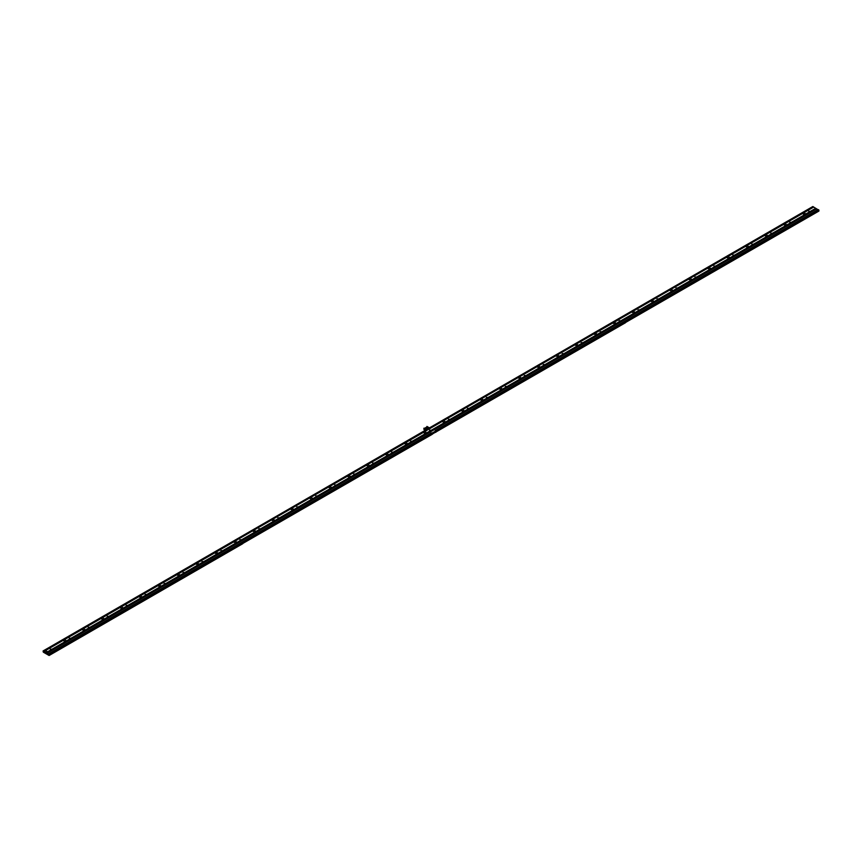 <?xml version="1.0" encoding="UTF-8"?>
<svg xmlns="http://www.w3.org/2000/svg" width="862" height="862" viewBox="0 0 862 862"><rect width="100%" height="100%" fill="white"/><g stroke="black" fill="none" stroke-linecap="round" stroke-linejoin="round"><path stroke-width="1.29" d="M818.016 209.681L812.834 206.568M625.327 322.614L818.9 211.071L818.846 209.962L624.573 321.407M624.95 321.601L435.256 430.968M48.412 654.053L43.1 650.961L43.294 652.135L48.972 655.422L48.412 654.053M242.545 543.61L432.142 434.373L432.067 433.026L435.558 431.162L241.791 542.403M236.479 539.321L237.244 539.881L43.854 651.532M426.561 430.073L423.985 428.145L427.013 429.804L426.83 430.429L237.233 539.741M429.987 428.489L426.819 430.278M619.261 318.315L620.026 318.886L430.019 428.198M813.588 207.128L620.015 318.735M818.609 210.414L625.23 322.065L625.198 321.461M625.23 322.065L625.521 322.722M620.209 318.778L619.519 318.401M619.466 318.175L812.844 206.524M818.469 209.746L625.079 321.397M242.168 542.597L48.735 654.15M435.784 432.099L625.327 322.83L625.327 321.828L435.493 430.849M242.297 542.392L431.819 433.112L242.416 542.457M49.166 655.476L242.545 543.825L242.545 542.823L48.843 654.215M625.036 322.172L435.644 431.528L435.612 430.925M431.851 433.715L242.685 542.607M49.166 654.484L242.545 542.823L49.166 654.484M435.644 431.528L435.924 432.174M242.448 543.06L242.739 543.717M430.623 428.242L429.922 427.854M237.427 539.774L236.738 539.396M237.352 539.537L426.755 430.192L426.076 429.858M236.684 539.17L426.087 429.826M429.858 428.813L427.326 426.701L424.513 428.36M429.858 428.597L427.056 429.782L424.513 428.317M429.933 428.166L426.938 426.431L429.933 428.22M435.472 432.196L432.142 434.189M423.985 428.36L423.985 429.276M423.985 429.502L425.311 430.267M428.252 428.856A1.476 0.851 0 0 0 428.252 427.649A1.476 0.851 0 0 0 426.162 427.649A1.476 0.851 0 0 0 426.162 428.856A1.476 0.851 0 0 0 428.252 428.856M427.056 427.8L427.983 428.339L427.056 428.705L426.431 428.339L427.056 427.8M816.648 208.895L46.914 653.299M45.923 652.728L815.657 208.324M810.345 211.384L808.685 211.298L810.345 211.384M791.381 222.331L789.721 222.245L791.381 222.331M772.427 233.279L770.768 233.193L772.427 233.279M753.463 244.226L751.804 244.14L753.463 244.226M734.51 255.174L732.84 255.087L734.51 255.174M715.546 266.11L713.887 266.035L715.546 266.11M696.593 277.058L694.923 276.982L696.593 277.058M677.629 288.005L675.97 287.919L677.629 288.005M658.676 298.952L657.006 298.866L658.676 298.952M639.712 309.9L638.052 309.814L639.712 309.9M620.748 320.847L619.088 320.761L620.748 320.847M601.795 331.795L600.135 331.708L601.795 331.795M582.831 342.731L581.171 342.656L582.831 342.731M563.877 353.679L562.218 353.603L563.877 353.679M544.913 364.626L543.254 364.54L544.913 364.626M525.96 375.573L524.301 375.487L525.96 375.573M506.996 386.521L505.337 386.435L506.996 386.521M488.043 397.468L486.383 397.382L488.043 397.468M469.079 408.416L467.419 408.329L469.079 408.416M450.126 419.352L448.466 419.277L450.126 419.352M431.162 430.3L429.502 430.224L431.162 430.3M412.208 441.247L410.538 441.161L412.208 441.247M393.244 452.194L391.585 452.108L393.244 452.194M374.291 463.142L372.621 463.056L374.291 463.142M355.327 474.089L353.668 474.003L355.327 474.089M336.363 485.037L334.704 484.95L336.363 485.037M317.41 495.973L315.751 495.898L317.41 495.973M298.446 506.921L296.787 506.845L298.446 506.921M279.493 517.868L277.833 517.782L279.493 517.868M260.529 528.815L258.869 528.729L260.529 528.815M241.575 539.763L239.916 539.677L241.575 539.763M222.611 550.71L220.952 550.624L222.611 550.71M203.658 561.658L201.999 561.571L203.658 561.658M184.694 572.594L183.035 572.519L184.694 572.594M165.741 583.542L164.082 583.466L165.741 583.542M146.777 594.489L145.118 594.403L146.777 594.489M127.824 605.436L126.164 605.35L127.824 605.436M108.86 616.384L107.2 616.298L108.86 616.384M89.907 627.331L88.236 627.245L89.907 627.331M70.943 638.279L69.283 638.192L70.943 638.279M51.989 649.215L50.319 649.14L51.989 649.215M805.916 213.948L803.901 212.795L805.916 213.948M804.537 214.735L802.533 213.582L804.537 214.735M786.952 224.885L784.937 223.743L786.952 224.885M785.573 225.682L783.569 224.529L785.573 225.682M767.999 235.832L765.984 234.69L767.999 235.832M766.62 236.63L764.616 235.477L766.62 236.63M749.035 246.78L747.02 245.638L749.035 246.78M747.656 247.577L745.652 246.424L747.656 247.577M730.082 257.727L728.056 256.574L730.082 257.727M728.702 258.525L726.698 257.372L728.702 258.525M711.118 268.675L709.103 267.522L711.118 268.675M709.738 269.472L707.734 268.308L709.738 269.472M692.154 279.622L690.139 278.469L692.154 279.622M690.785 280.409L688.781 279.256L690.785 280.409M673.2 290.569L671.186 289.416L673.2 290.569M671.821 291.356L669.817 290.203L671.821 291.356M654.236 301.506L652.222 300.364L654.236 301.506M652.857 302.303L650.864 301.15L652.857 302.303M635.283 312.453L633.268 311.311L635.283 312.453M633.904 313.251L631.9 312.098L633.904 313.251M616.319 323.401L614.304 322.259L616.319 323.401M614.94 324.198L612.947 323.045L614.94 324.198M597.366 334.348L595.351 333.195L597.366 334.348M595.987 335.146L593.983 333.993L595.987 335.146M578.402 345.296L576.387 344.143L578.402 345.296M577.023 346.093L575.029 344.929L577.023 346.093M559.449 356.243L557.434 355.09L559.449 356.243M558.07 357.03L556.065 355.877L558.07 357.03M540.485 367.18L538.47 366.038L540.485 367.18M539.106 367.977L537.101 366.824L539.106 367.977M521.532 378.127L519.517 376.985L521.532 378.127M520.152 378.924L518.148 377.772L520.152 378.924M502.568 389.074L500.553 387.932L502.568 389.074M501.188 389.872L499.184 388.719L501.188 389.872M483.614 400.022L481.599 398.869L483.614 400.022M482.235 400.819L480.231 399.666L482.235 400.819M464.65 410.969L462.635 409.816L464.65 410.969M463.271 411.767L461.267 410.603L463.271 411.767M445.697 421.917L443.682 420.764L445.697 421.917M444.318 422.714L442.314 421.55L444.318 422.714M426.733 432.864L424.718 431.711L426.733 432.864M425.354 433.651L423.35 432.498L425.354 433.651M407.769 443.801L405.754 442.659L407.769 443.801M406.401 444.598L404.397 443.445L406.401 444.598M388.816 454.748L386.801 453.606L388.816 454.748M387.437 455.545L385.433 454.393L387.437 455.545M369.852 465.695L367.837 464.553L369.852 465.695M368.483 466.493L366.479 465.34L368.483 466.493M350.899 476.643L348.884 475.49L350.899 476.643M349.519 477.44L347.515 476.287L349.519 477.44M331.935 487.59L329.92 486.437L331.935 487.59M330.555 488.388L328.562 487.224L330.555 488.388M312.981 498.538L310.966 497.385L312.981 498.538M311.602 499.335L309.598 498.171L311.602 499.335M294.017 509.485L292.002 508.332L294.017 509.485M292.638 510.272L290.645 509.119L292.638 510.272M275.064 520.422L273.049 519.28L275.064 520.422M273.685 521.219L271.681 520.066L273.685 521.219M256.1 531.369L254.085 530.227L256.1 531.369M254.721 532.166L252.728 531.014L254.721 532.166M237.147 542.317L235.132 541.174L237.147 542.317M235.768 543.114L233.764 541.961L235.768 543.114M218.183 553.264L216.168 552.111L218.183 553.264M216.804 554.061L214.8 552.908L216.804 554.061M199.23 564.211L197.215 563.058L199.23 564.211M197.851 565.009L195.846 563.845L197.851 565.009M180.266 575.159L178.251 574.006L180.266 575.159M178.887 575.956L176.882 574.792L178.887 575.956M161.313 586.106L159.298 584.953L161.313 586.106M159.933 586.893L157.929 585.74L159.933 586.893M142.349 597.043L140.334 595.901L142.349 597.043M140.969 597.84L138.965 596.687L140.969 597.84M123.395 607.99L121.37 606.848L123.395 607.99M122.016 608.787L120.012 607.635L122.016 608.787M104.431 618.938L102.416 617.795L104.431 618.938M103.052 619.735L101.048 618.582L103.052 619.735M85.467 629.885L83.452 628.732L85.467 629.885M84.099 630.682L82.095 629.529L84.099 630.682M66.514 640.832L64.499 639.679L66.514 640.832M65.135 641.63L63.131 640.466L65.135 641.63M47.55 651.78L45.535 650.627L47.55 651.78M46.171 652.577L44.177 651.413L46.171 652.577M818.221 209.606L624.831 321.257M624.648 321.364L435.245 430.709M431.453 432.896L242.06 542.252M241.866 542.36L48.487 654.01M818.846 209.962L625.467 321.612M625.273 321.72L435.87 431.075M242.491 542.726L49.112 654.366M818.9 210.069L625.521 321.709M625.316 321.871L435.924 431.172M432.142 433.36L242.739 542.715L432.142 433.381M625.51 321.763L818.889 210.112L625.521 321.731M432.131 433.414L242.728 542.758M242.534 542.877L49.156 654.517M242.254 543.168L48.875 654.818M818.674 210.587L625.295 322.237M625.101 322.345L435.698 431.7M431.905 433.888L242.513 543.232M242.319 543.34L48.94 654.991M818.825 210.684L625.446 322.323M625.252 322.431L435.849 431.787M432.067 433.478L242.664 543.319M242.47 543.437L49.091 655.077M818.9 210.813L625.521 322.453M625.327 322.571L435.924 431.916M432.142 434.103L242.739 543.459M242.545 543.566L49.166 655.206M812.888 206.535L619.509 318.175M429.879 427.627L619.282 318.283L429.922 427.638M426.13 429.826L236.727 539.17M43.122 650.929L236.5 539.278L43.154 650.929M813.512 206.891L620.134 318.541M619.94 318.649L430.547 427.994M237.169 539.644L43.779 651.295M813.588 207.02L620.209 318.671M620.026 318.778L430.623 428.134M426.83 430.321L237.427 539.666M237.244 539.774L43.854 651.424M435.472 431.269L435.472 432.412M432.444 434.157L432.444 433.026M818.167 209.595L624.778 321.246M624.594 321.354L435.191 430.709M431.399 432.896L242.006 542.241M241.813 542.36L48.434 653.999M435.558 431.162L435.558 432.304M423.91 428.252L423.91 429.395"/></g></svg>
